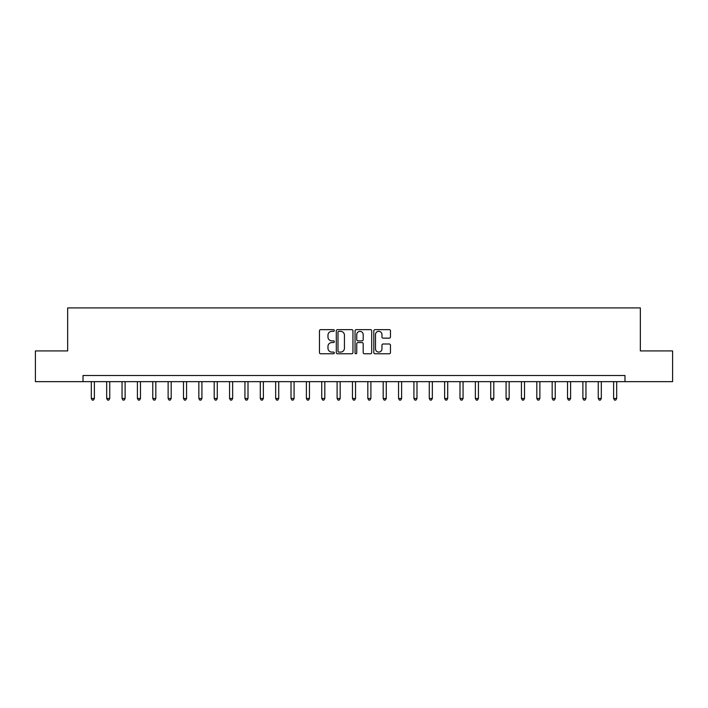 <?xml version="1.0" encoding="UTF-8"?>
<svg xmlns="http://www.w3.org/2000/svg" width="708" height="708" viewBox="0 0 708 708"><rect width="100%" height="100%" fill="white"/><g stroke="black" fill="none" stroke-linecap="round" stroke-linejoin="round"><path stroke-width="1.06" d="M334.335 330.494A0.841 0.841 0 0 0 333.495 329.645L320.68 329.645A1.204 1.204 0 0 0 319.467 330.857L319.467 352.566A1.204 1.204 0 0 0 320.68 353.77L333.495 353.77A0.841 0.841 0 0 0 334.335 352.929A0.841 0.841 0 0 0 333.495 352.088L331.831 352.088A3.859 3.859 0 0 1 327.972 348.221L327.972 346.416A3.859 3.859 0 0 1 331.831 342.557L333.495 342.557A0.841 0.841 0 0 0 334.335 341.707A0.841 0.841 0 0 0 333.495 340.867L331.831 340.867A3.859 3.859 0 0 1 327.972 337.008L327.972 335.194A3.859 3.859 0 0 1 331.831 331.335L333.495 331.335A0.841 0.841 0 0 0 334.335 330.494M389.25 338.15A1.204 1.204 0 0 0 390.462 336.946L390.462 330.857A1.204 1.204 0 0 0 389.25 329.645L375.019 329.645A1.204 1.204 0 0 0 373.815 330.857L373.815 352.566A1.204 1.204 0 0 0 375.019 353.77L389.25 353.77A1.204 1.204 0 0 0 390.462 352.566L390.462 345.212A1.204 1.204 0 0 0 389.25 344L383.161 344A1.204 1.204 0 0 0 381.957 345.212L381.957 348.858A3.23 3.23 0 0 1 378.727 352.088A3.23 3.23 0 0 1 375.506 348.858L375.506 334.565A3.23 3.23 0 0 1 378.727 331.335A3.23 3.23 0 0 1 381.957 334.565L381.957 336.946A1.204 1.204 0 0 0 383.161 338.15L389.25 338.15M83.022 381.647L35.4 381.647L35.4 350.929L67.658 350.929L67.658 307.918L640.342 307.918L640.342 350.929L672.6 350.929L672.6 381.647L624.978 381.647L624.978 375.506L83.022 375.506L83.022 381.647L624.978 381.647M352.947 330.857A1.204 1.204 0 0 0 351.734 329.645L337.504 329.645A1.204 1.204 0 0 0 336.3 330.857L336.3 352.566A1.204 1.204 0 0 0 337.504 353.77L351.734 353.77A1.204 1.204 0 0 0 352.947 352.566L352.947 330.857M356.266 329.645L370.496 329.645A1.204 1.204 0 0 1 371.7 330.857L371.7 352.566A1.204 1.204 0 0 1 370.496 353.77L364.408 353.77A1.204 1.204 0 0 1 363.195 352.566L363.195 343.761A1.204 1.204 0 0 0 361.992 342.557L357.947 342.557A1.204 1.204 0 0 0 356.744 343.761L356.744 352.929A0.841 0.841 0 0 1 355.903 353.77A0.841 0.841 0 0 1 355.053 352.929L355.053 330.857A1.204 1.204 0 0 1 356.266 329.645M338.831 331.335A0.841 0.841 0 0 0 337.99 332.185L337.99 351.239A0.841 0.841 0 0 0 338.831 352.088L340.583 352.088A3.859 3.859 0 0 0 344.442 348.221L344.442 335.194A3.859 3.859 0 0 0 340.583 331.335L338.831 331.335M363.195 334.627A3.23 3.23 0 0 0 359.974 331.397A3.23 3.23 0 0 0 356.744 334.627L356.744 339.663A1.204 1.204 0 0 0 357.947 340.867L361.992 340.867A1.204 1.204 0 0 0 363.195 339.663L363.195 334.627M91.314 381.647L91.314 398.489L94.385 398.489L94.385 381.647M94.385 398.489L93.465 400.082L92.235 400.082L91.314 398.489M106.678 381.647L106.678 398.489L109.749 398.489L109.749 381.647M109.749 398.489L108.828 400.082L107.598 400.082L106.678 398.489M122.041 381.647L122.041 398.489L125.112 398.489L125.112 381.647M125.112 398.489L124.192 400.082L122.962 400.082L122.041 398.489M137.405 381.647L137.405 398.489L140.476 398.489L140.476 381.647M140.476 398.489L139.556 400.082L138.326 400.082L137.405 398.489M152.76 381.647L152.76 398.489L155.831 398.489L155.831 381.647M155.831 398.489L154.91 400.082L153.68 400.082L152.76 398.489M168.123 381.647L168.123 398.489L171.194 398.489L171.194 381.647M171.194 398.489L170.274 400.082L169.044 400.082L168.123 398.489M183.487 381.647L183.487 398.489L186.558 398.489L186.558 381.647M186.558 398.489L185.638 400.082L184.407 400.082L183.487 398.489M198.851 381.647L198.851 398.489L201.922 398.489L201.922 381.647M201.922 398.489L201.001 400.082L199.771 400.082L198.851 398.489M214.205 381.647L214.205 398.489L217.285 398.489L217.285 381.647M217.285 398.489L216.356 400.082L215.135 400.082L214.205 398.489M229.569 381.647L229.569 398.489L232.64 398.489L232.64 381.647M232.64 398.489L231.72 400.082L230.489 400.082L229.569 398.489M244.933 381.647L244.933 398.489L248.004 398.489L248.004 381.647M248.004 398.489L247.083 400.082L245.853 400.082L244.933 398.489M260.296 381.647L260.296 398.489L263.367 398.489L263.367 381.647M263.367 398.489L262.447 400.082L261.217 400.082L260.296 398.489M275.66 381.647L275.66 398.489L278.731 398.489L278.731 381.647M278.731 398.489L277.81 400.082L276.58 400.082L275.66 398.489M291.015 381.647L291.015 398.489L294.086 398.489L294.086 381.647M294.086 398.489L293.165 400.082L291.935 400.082L291.015 398.489M306.378 381.647L306.378 398.489L309.449 398.489L309.449 381.647M309.449 398.489L308.529 400.082L307.299 400.082L306.378 398.489M321.742 381.647L321.742 398.489L324.813 398.489L324.813 381.647M324.813 398.489L323.892 400.082L322.662 400.082L321.742 398.489M337.105 381.647L337.105 398.489L340.176 398.489L340.176 381.647M340.176 398.489L339.256 400.082L338.026 400.082L337.105 398.489M352.46 381.647L352.46 398.489L355.54 398.489L355.54 381.647M355.54 398.489L354.611 400.082L353.389 400.082L352.46 398.489M367.824 381.647L367.824 398.489L370.895 398.489L370.895 381.647M370.895 398.489L369.974 400.082L368.744 400.082L367.824 398.489M383.187 381.647L383.187 398.489L386.258 398.489L386.258 381.647M386.258 398.489L385.338 400.082L384.108 400.082L383.187 398.489M398.551 381.647L398.551 398.489L401.622 398.489L401.622 381.647M401.622 398.489L400.701 400.082L399.471 400.082L398.551 398.489M413.914 381.647L413.914 398.489L416.985 398.489L416.985 381.647M416.985 398.489L416.065 400.082L414.835 400.082L413.914 398.489M429.269 381.647L429.269 398.489L432.34 398.489L432.34 381.647M432.34 398.489L431.42 400.082L430.19 400.082L429.269 398.489M444.633 381.647L444.633 398.489L447.704 398.489L447.704 381.647M447.704 398.489L446.783 400.082L445.553 400.082L444.633 398.489M459.996 381.647L459.996 398.489L463.067 398.489L463.067 381.647M463.067 398.489L462.147 400.082L460.917 400.082L459.996 398.489M475.36 381.647L475.36 398.489L478.431 398.489L478.431 381.647M478.431 398.489L477.511 400.082L476.28 400.082L475.36 398.489M490.715 381.647L490.715 398.489L493.795 398.489L493.795 381.647M493.795 398.489L492.865 400.082L491.644 400.082L490.715 398.489M506.078 381.647L506.078 398.489L509.149 398.489L509.149 381.647M509.149 398.489L508.229 400.082L506.999 400.082L506.078 398.489M521.442 381.647L521.442 398.489L524.513 398.489L524.513 381.647M524.513 398.489L523.593 400.082L522.362 400.082L521.442 398.489M536.806 381.647L536.806 398.489L539.877 398.489L539.877 381.647M539.877 398.489L538.956 400.082L537.726 400.082L536.806 398.489M552.169 381.647L552.169 398.489L555.24 398.489L555.24 381.647M555.24 398.489L554.32 400.082L553.09 400.082L552.169 398.489M567.524 381.647L567.524 398.489L570.595 398.489L570.595 381.647M570.595 398.489L569.675 400.082L568.444 400.082L567.524 398.489M582.888 381.647L582.888 398.489L585.959 398.489L585.959 381.647M585.959 398.489L585.038 400.082L583.808 400.082L582.888 398.489M598.251 381.647L598.251 398.489L601.322 398.489L601.322 381.647M601.322 398.489L600.402 400.082L599.172 400.082L598.251 398.489M613.615 381.647L613.615 398.489L616.686 398.489L616.686 381.647M616.686 398.489L615.765 400.082L614.535 400.082L613.615 398.489"/></g></svg>
